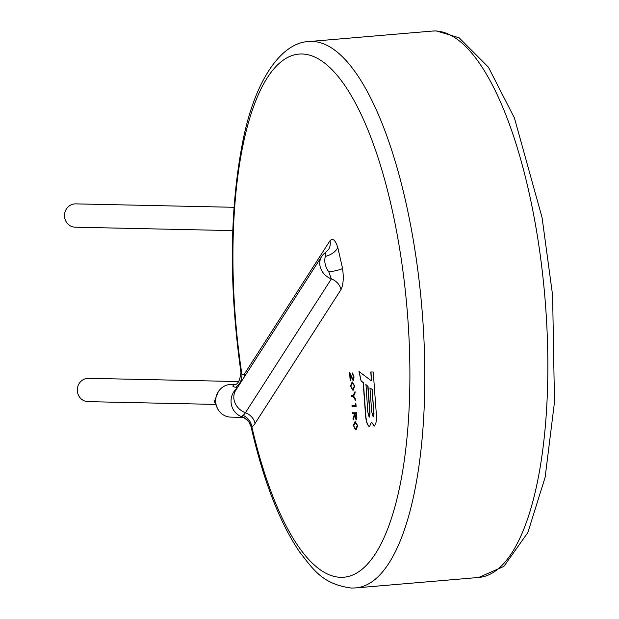 <?xml version="1.0" encoding="UTF-8"?>
<svg xmlns="http://www.w3.org/2000/svg" width="619" height="619" viewBox="0 0 619 619"><rect width="100%" height="100%" fill="white"/><g stroke="black" fill="none" stroke-linecap="round" stroke-linejoin="round"><path stroke-width="0.93" d="M214.963 404.385L88.068 401.646A11.668 11.018 -88.8 0 1 77.305 390.334A11.668 11.018 -88.8 0 1 87.465 378.356A11.668 11.018 -88.8 0 1 88.571 378.317L238.818 381.559M232.775 230.608L75.255 227.204A11.668 11.018 -88.8 0 1 64.523 216.472A11.668 11.018 -88.8 0 1 75.758 203.875L234.005 207.295M244.257 377.025L244.234 374.294L329.958 240.783C332.635 237.727 335.235 239.909 337.757 247.329L342.555 268.468C343.831 277.807 343.321 284.833 341.023 289.545L255.082 423.381A50.247 16.442 85.1 0 1 251.863 426.878A13.997 13.014 -123.8 0 0 243.012 415.364L241.634 416.641L242.671 417.376L230.771 417.121A16.334 15.429 -88.8 0 1 215.698 401.274A16.334 15.429 -88.8 0 1 229.928 384.507A16.334 15.429 -88.8 0 1 231.475 384.461L235.243 384.538M478.657 577.465A274.178 89.716 -94.9 0 0 545.238 301.453A274.178 89.716 -94.9 0 0 435.389 30.989A274.178 89.716 -94.9 0 0 432.255 31.082L436.496 30.95L459.136 37.813L488.383 67.154L514.428 117.981L542.066 217.571L552.612 295.294L554.477 402.126L545.153 477.218L527.86 532.541L503.866 566.431L478.657 577.465L355.623 587.918A274.178 89.716 -94.9 0 0 422.204 311.899A274.178 89.716 -94.9 0 0 312.355 41.434A274.178 89.716 -94.9 0 0 309.221 41.535C283.053 41.953 255.562 76.895 242.857 141.14C229.517 209.33 228.883 286.419 240.946 372.421L241.89 374.24A262.51 85.894 -94.9 0 1 302.219 54A262.51 85.894 -94.9 0 1 407.751 317.524A262.51 85.894 -94.9 0 1 340.651 577.318A262.51 85.894 -94.9 0 1 251.863 426.878L251.035 426.607L248.761 421.647A13.997 13.819 143.6 0 1 251.043 426.53M365.543 415.148L365.767 415.125C366.247 421.423 367.5 425.238 369.535 426.568L371.524 422.073L374.124 426.073C376.213 424.355 376.901 419.759 376.197 412.293L373.242 372.011L370.781 371.957L371.431 380.863L358.981 371.493L361.047 380.886L363.152 382.581L365.543 415.148C366.022 421.446 367.284 425.261 369.319 426.592L369.458 426.584M352.497 374.062L353.642 376.94L353.016 379.586L349.573 372.421L350.184 380.786L350.602 380.793L350.184 375.068L353.17 380.693L354.068 377.002L352.42 372.963L352.497 374.062L352.644 373.025M352.296 381.938L350.462 386.008L353.132 390.287L354.733 386.094L352.296 381.938M355.035 391.603L353.194 395.502L351.259 395.464L351.344 396.57L353.271 396.609L355.693 400.601L355.6 399.332L353.619 396.067L355.128 392.872L355.035 391.603M355.964 404.323L355.499 403.588L355.639 405.484L351.994 405.406L352.072 406.505L356.134 406.598L355.964 404.323M356.134 419.976L356.884 417.523L356.552 412.277L352.49 412.192L352.575 413.291L354.447 413.337L353.07 420.077L354.61 415.597L356.095 419.984M355.205 421.539L353.372 425.609L356.041 429.896L357.643 425.702L355.205 421.539M237.681 387.27L235.7 387.223C232.357 386.774 232.032 385.908 234.717 384.616M243.012 415.364A37.821 12.38 -94.9 0 0 245.434 412.734L331.366 278.89L328.782 271.88C325.207 266.781 324.047 261.636 325.277 256.444L325.64 252.382M235.7 387.223A13.997 13.223 91.2 0 0 241.89 374.24L244.234 374.294L244.482 376.669M237.1 388.167A16.334 15.429 -88.8 0 0 231.258 403.874A16.334 15.429 -88.8 0 0 241.634 416.641A13.997 13.819 143.6 0 1 248.761 421.647C244.327 417.717 242.292 416.293 242.663 417.376L242.687 417.376M353.372 425.609L355.074 421.539M355.817 429.903L353.596 425.593M357.225 425.733L355.739 428.797L354.679 428.309L353.789 425.655L355.283 422.645L357.449 425.71L355.19 422.645M355.956 428.781L357.449 425.71M352.575 413.291L352.714 412.192M354.447 413.337L352.791 413.275M354.509 414.235L354.664 413.314M352.969 418.715L354.733 414.212M353.256 419.55L353.186 418.692M354.61 415.597L356.25 419.968M356.219 413.368L355.956 418.877L356.436 413.353L354.865 413.345L356.436 413.353M355.956 418.877L354.865 413.345M355.639 405.484L355.747 403.975M352.072 406.505L352.211 405.406M356.134 406.575L352.296 406.49M353.194 395.502L355.058 391.989M351.344 396.57L351.484 395.464M353.271 396.609L351.561 396.547M355.662 400.168L353.495 396.593M350.462 386.008L352.172 381.938M352.907 390.303L350.687 385.985M354.316 386.124L352.83 389.196L351.778 388.709L350.88 386.055L352.373 383.037L354.54 386.109L352.281 383.037M353.047 389.173L354.54 386.109M353.642 376.94L352.714 374.046M353.24 379.571L353.867 376.917M350.184 380.786L349.836 373.056M350.184 375.068L353.348 380.677M371.717 422.653L371.524 422.073M374.348 426.058L371.934 422.63M371.431 380.863L370.998 371.965M361.047 380.886L359.252 371.694M363.152 382.581L361.264 380.863M365.767 415.125L363.368 382.557M372.073 389.599L373.806 413.229L372.29 389.583L369.953 387.912L372.29 389.583M373.806 413.229L373.187 416.958L371.702 411.743L369.953 387.912M373.187 416.958L374.031 413.206M367.763 411.867L365.984 384.678L368.026 386.403L370.007 413.322L369.172 417.245L367.763 411.867M365.767 384.693L367.81 386.426L369.783 413.345L369.172 417.245M255.082 423.381A13.997 12.171 32.7 0 0 245.434 412.734A16.334 14.198 -147.3 0 1 235.808 390.179L321.748 256.336A16.334 14.198 -147.3 0 1 325.416 252.637M341.023 289.545A13.997 12.171 32.7 0 0 331.366 278.89A16.334 14.198 -147.3 0 1 321.748 256.336L328.557 249.465A13.997 12.171 -147.3 0 0 329.958 240.783M337.757 247.329A13.997 7.877 -18.5 0 1 325.277 256.444M342.555 268.468A13.997 2.197 -8 0 1 328.782 271.88M217.586 408.656L214.352 401.406L218.283 391.765M355.623 587.918L351.383 588.05C322.468 584.119 313.802 570.076 299.511 551.869C279.509 522.188 263.354 480.437 251.035 426.607M432.255 31.082L309.221 41.535M235.831 384.554L235.058 384.6C238.036 384.221 239.994 380.159 240.946 372.421"/></g></svg>
